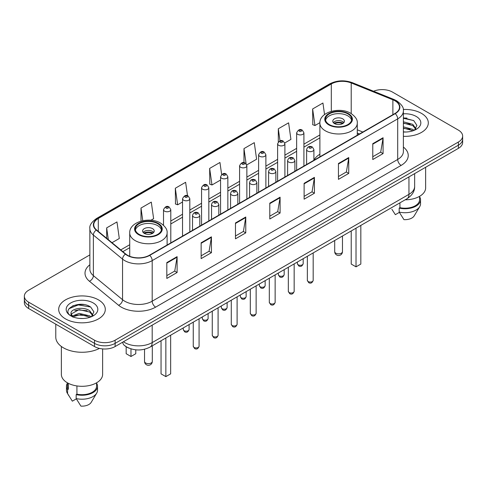<?xml version="1.0" encoding="UTF-8"?>
<svg xmlns="http://www.w3.org/2000/svg" width="487" height="487" viewBox="0 0 487 487"><rect width="100%" height="100%" fill="white"/><g stroke="black" fill="none" stroke-linecap="round" stroke-linejoin="round"><path stroke-width="0.73" d="M319.892 154.209A25.732 14.853 0 0 0 313.908 160.217M359.382 134.016L357.275 133.164M129.098 348.187A14.561 8.407 180 0 1 124.995 345.916L124.331 345.362A9.71 6.495 129.5 0 1 122.639 342.203M83.934 304.576A19.419 11.213 0 0 0 72.569 305.927M406.949 118.085A19.419 11.213 0 0 0 403.382 118.067M89.864 254.902L28.617 290.258A14.561 8.407 0 0 0 24.35 296.206L24.35 302.549A14.561 8.407 0 0 0 28.617 308.496L94.521 346.543A14.561 8.407 0 0 0 115.121 346.543L458.383 148.365A14.561 8.407 0 0 0 462.65 142.417L462.65 139.245A14.561 8.407 0 0 1 458.383 145.193A14.561 8.407 0 0 0 462.65 139.245L462.65 136.074A14.561 8.407 0 0 0 458.383 130.126L392.479 92.08A14.561 8.407 0 0 0 373.572 91.239M24.35 296.206A14.561 8.407 0 0 0 28.617 302.153L94.521 340.206A14.561 8.407 0 0 0 115.121 340.206L115.121 343.372L458.383 145.193L115.121 343.372A14.561 8.407 0 0 1 94.521 343.372A14.561 8.407 0 0 0 115.121 343.372L115.121 346.543M28.617 302.153L28.617 305.325L94.521 343.372L28.617 305.325A14.561 8.407 0 0 1 24.35 299.377A14.561 8.407 0 0 0 28.617 305.325L28.617 308.496M421.486 113.386A23.303 13.453 0 0 0 403.273 109.478A23.303 13.453 0 0 1 421.486 113.386A23.303 13.453 0 0 1 428.31 122.894A23.303 13.453 0 0 0 421.486 113.386M98.471 299.87A23.303 13.453 0 0 0 73.074 296.954A23.303 13.453 0 0 0 58.69 309.385A23.303 13.453 0 0 0 65.514 318.9A23.303 13.453 0 0 0 90.911 321.816A23.303 13.453 0 0 0 105.295 309.385A23.303 13.453 0 0 0 98.471 299.87A23.303 13.453 0 0 0 73.074 296.954A23.303 13.453 0 0 0 58.69 309.385A23.303 13.453 0 0 0 65.514 318.9A23.303 13.453 0 0 0 90.911 321.816A23.303 13.453 0 0 0 105.295 309.385A23.303 13.453 0 0 0 98.471 299.87M394.951 100.797A15.535 8.967 180 0 1 399.498 107.14A15.535 8.967 180 0 1 394.951 113.483L149.448 255.225A15.535 8.967 180 0 1 125.737 254.025L96.56 229.967A15.535 8.967 180 0 1 93.748 224.824A15.535 8.967 180 0 1 98.295 218.48L331.306 83.953A15.535 8.967 180 0 1 351.206 82.948L392.875 99.792A15.535 8.967 180 0 1 394.951 100.797M395.225 100.639A15.925 9.192 0 0 0 393.1 99.61L351.425 82.766A15.925 9.192 0 0 0 331.032 83.794L98.021 218.322A15.925 9.192 0 0 0 96.237 230.095L125.415 254.153A15.925 9.192 0 0 0 149.722 255.383L395.225 113.641A15.925 9.192 0 0 0 395.225 100.639M166.816 262.596L166.816 278.448L177.11 272.507L177.11 256.649L166.816 262.596M166.816 275.636L174.748 271.058L177.073 257.179A3.884 2.24 -120 0 0 177.11 256.649M174.675 271.095L177.11 272.507M201.143 242.776L201.143 258.634L211.437 252.686L211.437 236.828L201.143 242.776M201.143 255.821L209.075 251.237L211.395 237.358A3.884 2.24 -120 0 0 211.437 236.828M209.002 251.28L211.437 252.686M235.471 222.961L235.471 238.813L245.765 232.865L245.765 217.013L235.471 222.961M235.471 236L243.397 231.422L245.722 217.537A3.884 2.24 -120 0 0 245.765 217.013M243.33 231.459L245.765 232.865M372.774 143.683L372.774 159.541L383.074 153.594L383.074 137.742L372.774 143.683M372.774 156.729L380.706 152.145L383.032 138.265A3.884 2.24 -120 0 0 383.074 137.742M380.633 152.188L383.074 153.594M338.447 163.504L338.447 179.356L348.747 173.415L348.747 157.557L338.447 163.504M338.447 176.544L346.379 171.966L348.704 158.086A3.884 2.24 -120 0 0 348.747 157.557M346.312 172.008L348.747 173.415M304.119 183.319L304.119 199.177L314.419 193.229L314.419 177.378L304.119 183.319M304.119 196.364L312.051 191.787L314.377 177.901A3.884 2.24 -120 0 0 314.419 177.378M311.984 191.823L314.419 193.229M269.792 203.14L269.792 218.992L280.092 213.05L280.092 197.192L269.792 203.14M269.792 216.179L277.724 211.602L280.049 197.722A3.884 2.24 -120 0 0 280.092 197.192M277.657 211.644L280.092 213.05M403.382 136.317A23.303 13.453 0 0 0 428.31 122.894A23.303 13.453 0 0 1 403.382 136.317M115.121 340.206L458.383 142.021A14.561 8.407 0 0 0 462.65 136.074M150.897 220.252L153.624 218.675L151.299 202.111L140.999 208.052L140.999 221.141M112.004 242.703L119.297 238.496L116.971 221.926L106.671 227.873L106.671 238.307M246.739 164.916L256.6 159.219L254.281 142.654L243.981 148.602L243.981 162.701M284.773 142.959L290.928 139.404L288.602 122.834L278.308 128.781L278.308 141.936M324.549 114.555L322.93 103.019L312.636 108.966L312.8 124.721M187.519 195.78L185.626 182.29L175.326 188.238L175.49 203.998M221.64 174.492L219.954 162.475L209.653 168.417L209.818 184.177M209.653 168.417L211.979 184.981L220.568 180.026M211.979 184.981L209.653 184.116M243.981 148.602L246.118 163.827M278.308 128.781L280.001 140.859M312.636 108.966L314.961 125.53L319.91 122.669M314.961 125.53L312.636 124.66M175.326 188.238L177.652 204.802L182.534 201.983M177.652 204.802L175.326 203.931M140.999 208.052L142.776 220.708M106.671 227.873L108.327 239.671M405.166 199.81A20.631 11.913 0 0 0 425.638 187.903L425.638 167.266M403.382 131.861L406.055 132.014M403.382 126.827L412.769 129.365L414.047 130.394M403.382 128.087L412.769 130.626M403.382 121.793L412.769 124.331L415.916 128.69M403.382 123.065L412.769 125.585L415.673 129.012M403.382 131.983A15.828 9.137 0 0 0 416.196 129.359A15.828 9.137 0 0 0 416.196 116.436A15.828 9.137 0 0 0 403.382 113.806M414.425 130.242L416.902 125.372L413.767 120.648L403.382 117.811M391.901 209.319L395.359 214.676L399.358 212.369M399.937 202.829L399.937 207.675A14.561 8.407 0 0 0 419.569 199.792L419.569 196.34M399.937 207.675L399.188 208.107L399.188 212.07L403.936 219.631A9.71 5.607 0 0 0 414.181 215.893L419.691 206.683A15.535 8.967 0 0 0 420.543 203.755L420.543 199.792A15.535 8.967 0 0 0 419.569 196.669M399.188 212.07A15.535 8.967 0 0 0 419.691 206.683M399.188 208.107A15.535 8.967 0 0 0 420.543 199.792M403.382 118.304L413.554 120.502M403.382 123.339L410.127 124.228M403.382 128.367L410.115 129.256M347.852 113.879A13.106 7.567 0 0 0 333.571 112.235A13.106 7.567 0 0 0 325.48 119.23A13.106 7.567 0 0 0 329.315 124.581A13.106 7.567 0 0 0 343.603 126.218A13.106 7.567 0 0 0 351.693 119.23A13.106 7.567 0 0 0 347.852 113.879M351.577 120.222A13.106 7.567 0 0 0 347.852 115.857A13.106 7.567 0 0 0 334.374 114.043A13.106 7.567 0 0 0 325.59 120.222M351.218 230.96L351.218 264.064L356.021 266.839L360.83 264.064L360.83 225.408M356.021 266.839L356.021 228.184M342.702 118.834A5.826 3.36 0 0 0 336.353 118.104A5.826 3.36 0 0 0 332.761 121.208A5.826 3.36 0 0 0 334.466 123.588A5.826 3.36 0 0 0 340.815 124.319A5.826 3.36 0 0 0 344.412 121.208A5.826 3.36 0 0 0 342.702 118.834M343.889 122.596A5.826 3.36 0 0 0 342.702 121.604A5.826 3.36 0 0 0 333.278 122.596M333.881 123.193A7.768 4.486 180 0 1 342.951 123.053L342.951 123.436M334.514 123.619A6.794 3.926 180 0 1 342.251 123.455L342.951 123.053M342.136 123.875L342.251 123.455M55.78 324.178L55.78 337.132A26.213 15.134 0 0 0 63.456 347.834A26.213 15.134 0 0 0 99.458 348.418M61.362 346.47L61.362 374.393A20.631 11.913 0 0 0 67.407 382.812A20.631 11.913 0 0 0 89.888 385.394A20.631 11.913 0 0 0 102.623 374.393L102.623 348.911M79.344 318.395L83.04 318.504M72.082 316.075L79.156 313.378L89.754 315.856L91.039 316.885M72.606 316.86L80.672 314.578L89.754 317.116M71.017 313.415L72.837 316.836M71.035 313.719C69.915 308.849 83.271 305.976 89.754 310.822L92.907 315.174M71.084 314.042L79.131 309.616L89.754 312.076L92.658 315.503M91.41 316.733L93.894 311.863L90.752 307.133C79.649 299.152 59.913 309.671 71.309 316.124L71.875 316.465M93.187 302.926A15.828 9.137 0 0 0 70.804 302.926A15.828 9.137 0 0 0 70.804 315.85A15.828 9.137 0 0 0 93.187 315.85A15.828 9.137 0 0 0 93.187 302.926M67.431 382.831L67.431 386.282A14.561 8.407 0 0 0 68.338 389.21L68.338 383.324M67.431 383.159A15.535 8.967 0 0 0 66.457 386.282L66.457 390.245A15.535 8.967 0 0 0 67.309 393.173A15.535 8.967 0 0 0 67.59 393.606L72.344 401.166L76.343 398.859M67.59 393.606L67.59 389.643L68.338 389.21M66.457 386.282A15.535 8.967 0 0 0 67.59 389.643M73.074 317.159C71.419 316.173 70.749 315.107 71.072 313.969M76.922 385.935L76.922 394.166A14.561 8.407 0 0 0 96.56 386.282L96.56 382.831M76.922 394.166L76.173 394.598L76.173 398.561L80.927 406.121A9.71 5.607 0 0 0 91.172 402.378L96.676 393.173A15.535 8.967 0 0 0 97.528 390.245L97.528 386.282A15.535 8.967 0 0 0 96.56 383.159M76.173 398.561A15.535 8.967 0 0 0 96.676 393.173M76.173 394.598A15.535 8.967 0 0 0 97.528 386.282M68.996 308.721L78.291 304.911L90.539 306.993M74.803 310.578L78.291 309.945L87.112 310.712M74.761 315.619L78.291 314.973L87.1 315.746M157.685 223.673A13.106 7.567 0 0 0 143.397 222.029A13.106 7.567 0 0 0 135.307 229.024A13.106 7.567 0 0 0 139.148 234.375A13.106 7.567 0 0 0 153.429 236.012A13.106 7.567 0 0 0 161.52 229.024A13.106 7.567 0 0 0 157.685 223.673M161.41 230.01A13.106 7.567 0 0 0 157.685 225.651A13.106 7.567 0 0 0 144.207 223.837A13.106 7.567 0 0 0 135.423 230.01M161.045 340.754L161.045 373.858L165.854 376.628L170.657 373.858L170.657 335.202M165.854 376.628L165.854 337.978M126.17 346.762L126.17 353.72L130.979 356.496L135.782 353.72L135.782 349.83M130.979 356.496L130.979 348.862M152.534 228.628A5.826 3.36 0 0 0 146.185 227.898A5.826 3.36 0 0 0 142.588 231.002A5.826 3.36 0 0 0 144.298 233.383A5.826 3.36 0 0 0 150.647 234.113A5.826 3.36 0 0 0 154.239 231.002A5.826 3.36 0 0 0 152.534 228.628M153.722 232.39A5.826 3.36 0 0 0 152.534 231.398A5.826 3.36 0 0 0 143.111 232.39M143.708 232.987A7.768 4.486 180 0 1 152.778 232.841L152.778 233.23M144.347 233.413A6.794 3.926 180 0 1 152.078 233.249L152.778 232.841M151.962 233.669L152.078 233.249M123.424 341.746A19.419 11.213 0 0 0 124.733 342.58A19.419 11.213 0 0 0 152.194 342.58L408.952 194.343A19.419 11.213 0 0 0 414.644 186.411C414.784 191.233 412.215 195.354 406.943 198.787L150.179 347.024A9.71 5.607 60 0 0 152.194 342.58L152.194 325.139M408.952 176.903L408.952 194.343A9.71 5.607 60 0 1 406.943 198.787M458.383 148.365L458.383 142.021M94.521 346.543L94.521 340.206M403.382 147.086A24.271 14.013 180 0 1 401.13 165.403L155.627 307.145A4.852 2.8 60 0 1 152.194 301.203L397.696 159.462A19.419 11.213 0 0 0 403.382 151.53L403.382 110.945A19.419 11.213 180 0 1 397.696 118.871A4.852 2.8 -120 0 0 395.225 113.641M155.627 307.145A24.271 14.013 180 0 1 121.3 307.145A24.271 14.013 180 0 1 118.578 305.276L89.401 281.218A24.271 14.013 180 0 1 89.864 264.77M124.733 301.203A19.419 11.213 0 0 0 152.194 301.203L152.194 260.612A19.419 11.213 180 0 1 122.554 259.114L93.376 235.057A19.419 11.213 180 0 1 89.864 228.628L89.864 269.214A19.419 11.213 0 0 0 93.376 275.642L122.554 299.706A19.419 11.213 0 0 0 124.733 301.203M403.382 110.945C404.027 107.913 401.799 104.528 396.692 100.797L394.135 99.555A4.852 2.271 112 0 0 393.1 99.61M394.135 99.555L352.466 82.711C344.425 79.862 336.791 80.276 329.565 83.947A4.852 2.8 60 0 1 331.032 83.794M98.021 218.322A4.852 2.8 -120 0 0 96.554 218.474C91.519 222.096 89.285 225.481 89.864 228.628M96.237 230.095A4.852 3.245 129.5 0 0 93.376 235.057L93.376 275.642A4.852 3.245 -50.5 0 1 89.401 281.218M352.466 82.711A4.852 2.271 112 0 0 351.425 82.766M125.415 254.153A4.852 3.245 129.5 0 0 122.554 259.114L122.554 299.706A4.852 3.245 -50.5 0 1 118.578 305.276M149.722 255.383A4.852 2.8 60 0 1 152.194 260.612L397.696 118.871L397.696 159.462A4.852 2.8 60 0 0 401.13 165.403M98.295 218.48L98.295 231.398M392.875 99.792L392.875 114.676M351.206 82.948L351.206 113.581M362.815 132.032L357.275 129.792M331.306 83.953L331.306 111.31M319.892 134.936L303.918 144.158M296.638 148.365L284.901 155.14M277.62 159.34L265.884 166.116M258.603 170.322L246.866 177.098M239.586 181.304L227.849 188.079M220.568 192.28L208.832 199.055M201.551 203.262L189.814 210.037M182.534 214.237L170.797 221.013M129.725 244.73L120.746 249.91M269.792 203.645L280.049 197.722M304.119 183.824L314.377 177.901M338.447 164.003L348.704 158.086M372.774 144.189L383.032 138.265M235.471 223.46L245.722 217.537M201.143 243.281L211.395 237.358M166.816 263.096L177.073 257.179M328.804 124.879A13.837 7.987 0 0 0 348.369 124.879A13.837 7.987 0 0 0 348.369 113.581A13.837 7.987 0 0 0 328.804 113.581A13.837 7.987 0 0 0 328.804 124.879M357.275 135.234L357.275 123.193A18.689 10.793 180 0 1 345.74 133.164A18.689 10.793 180 0 1 325.371 130.82A18.689 10.793 180 0 1 319.892 123.193L319.892 156.814M335.841 253.203A3.884 2.24 180 0 1 334.703 251.615A3.884 3.884 0 0 0 340.529 254.981A3.884 3.884 0 0 0 342.471 251.615A3.884 2.24 180 0 1 341.332 253.203A3.884 2.24 180 0 1 335.841 253.203M138.631 234.673A13.837 7.987 0 0 0 158.196 234.673A13.837 7.987 0 0 0 158.196 223.375A13.837 7.987 0 0 0 138.631 223.375A13.837 7.987 0 0 0 138.631 234.673M167.108 245.028L167.108 232.987A18.689 10.793 180 0 1 155.566 242.952A18.689 10.793 180 0 1 135.197 240.615A18.689 10.793 180 0 1 129.725 232.987L129.725 256.296M145.668 362.998A3.884 2.24 180 0 1 144.529 361.409A3.884 3.884 0 0 0 150.355 364.775A3.884 3.884 0 0 0 152.297 361.409A3.884 2.24 180 0 1 151.159 362.998A3.884 2.24 180 0 1 145.668 362.998M313.178 280.372C312.222 282.99 310.73 283.757 308.709 282.673L307.352 280.372A2.91 1.68 0 0 0 308.204 281.559A2.91 1.68 0 0 0 311.382 281.924A2.91 1.68 0 0 0 313.178 280.372L313.178 252.923M307.693 151.055A3.64 2.1 180 0 1 306.621 149.57C307.553 146.581 309.458 145.716 312.337 146.971L313.908 149.57A3.64 2.1 180 0 1 311.656 151.512A3.64 2.1 180 0 1 307.693 151.055M311.126 147.092A1.211 0.7 0 0 0 309.409 147.092A1.211 0.7 0 0 0 309.409 148.085A1.211 0.7 0 0 0 311.126 148.085A1.211 0.7 0 0 0 311.126 147.092M294.16 291.354C293.204 293.971 291.713 294.738 289.692 293.655L288.334 291.354A2.91 1.68 0 0 0 289.187 292.541A2.91 1.68 0 0 0 292.364 292.906A2.91 1.68 0 0 0 294.16 291.354L294.16 263.899M288.675 162.037A3.64 2.1 180 0 1 287.61 160.552C288.535 157.563 290.441 156.698 293.32 157.952L294.891 160.552A3.64 2.1 180 0 1 292.644 162.494A3.64 2.1 180 0 1 288.675 162.037M292.109 158.074A1.211 0.7 0 0 0 290.392 158.074A1.211 0.7 0 0 0 290.392 159.066A1.211 0.7 0 0 0 292.109 159.066A1.211 0.7 0 0 0 292.109 158.074M275.143 302.33C274.187 304.953 272.696 305.72 270.675 304.631L269.317 302.33A2.91 1.68 0 0 0 270.169 303.523A2.91 1.68 0 0 0 273.347 303.888A2.91 1.68 0 0 0 275.143 302.33L275.143 274.881M269.658 173.013A3.64 2.1 180 0 1 268.593 171.527C269.518 168.545 271.423 167.674 274.303 168.934L275.873 171.527A3.64 2.1 180 0 1 273.627 173.469A3.64 2.1 180 0 1 269.658 173.013M273.091 169.05A1.211 0.7 0 0 0 271.375 169.05A1.211 0.7 0 0 0 271.375 170.042A1.211 0.7 0 0 0 273.091 170.042A1.211 0.7 0 0 0 273.091 169.05M256.125 313.311C255.17 315.929 253.678 316.696 251.657 315.613L250.3 313.311A2.91 1.68 0 0 0 251.152 314.499A2.91 1.68 0 0 0 254.33 314.864A2.91 1.68 0 0 0 256.125 313.311L256.125 285.857M250.641 183.995A3.64 2.1 180 0 1 249.575 182.509C250.507 179.52 252.406 178.656 255.285 179.91L256.856 182.509A3.64 2.1 180 0 1 254.61 184.451A3.64 2.1 180 0 1 250.641 183.995M254.074 180.032A1.211 0.7 0 0 0 252.357 180.032A1.211 0.7 0 0 0 252.357 181.024A1.211 0.7 0 0 0 254.074 181.024A1.211 0.7 0 0 0 254.074 180.032M237.108 324.293C236.152 326.911 234.661 327.678 232.64 326.588L231.282 324.293A2.91 1.68 0 0 0 232.141 325.48A2.91 1.68 0 0 0 235.312 325.846A2.91 1.68 0 0 0 237.108 324.293L237.108 296.839M231.623 194.977A3.64 2.1 180 0 1 230.558 193.485C231.489 190.502 233.389 189.638 236.268 190.892L237.839 193.485A3.64 2.1 180 0 1 235.592 195.427A3.64 2.1 180 0 1 231.623 194.977M235.057 191.007A1.211 0.7 0 0 0 233.34 191.007A1.211 0.7 0 0 0 233.34 192A1.211 0.7 0 0 0 235.057 192A1.211 0.7 0 0 0 235.057 191.007M218.091 335.269C217.135 337.887 215.644 338.654 213.623 337.57L212.265 335.269A2.91 1.68 0 0 0 213.123 336.456A2.91 1.68 0 0 0 216.295 336.821A2.91 1.68 0 0 0 218.091 335.269L218.091 307.814M212.606 205.952A3.64 2.1 180 0 1 211.541 204.467C212.472 201.478 214.377 200.614 217.251 201.868L218.821 204.467A3.64 2.1 180 0 1 216.575 206.409A3.64 2.1 180 0 1 212.606 205.952M216.039 201.989A1.211 0.7 0 0 0 214.323 201.989A1.211 0.7 0 0 0 214.323 202.982A1.211 0.7 0 0 0 216.039 202.982A1.211 0.7 0 0 0 216.039 201.989M199.073 346.251C198.118 348.869 196.626 349.636 194.605 348.552L193.254 346.251A2.91 1.68 0 0 0 194.106 347.438A2.91 1.68 0 0 0 197.278 347.803A2.91 1.68 0 0 0 199.073 346.251L199.073 318.796M193.589 216.934A3.64 2.1 180 0 1 192.523 215.449C193.455 212.46 195.36 211.595 198.233 212.849L199.804 215.449A3.64 2.1 180 0 1 197.558 217.391A3.64 2.1 180 0 1 193.589 216.934M197.022 212.971A1.211 0.7 0 0 0 195.305 212.971A1.211 0.7 0 0 0 195.305 213.957A1.211 0.7 0 0 0 197.022 213.957A1.211 0.7 0 0 0 197.022 212.971M298.214 264.818A2.91 1.68 0 0 0 301.392 265.178A2.91 1.68 0 0 0 303.188 263.625C302.232 266.249 300.741 267.01 298.72 265.926L297.362 263.625A2.91 1.68 0 0 0 298.214 264.818M303.918 166.037L303.918 132.823A3.64 2.1 180 0 1 301.672 134.765A3.64 2.1 180 0 1 297.703 134.309A3.64 2.1 180 0 1 296.638 132.823L296.638 170.243M299.42 131.338A1.211 0.7 0 0 0 301.136 131.338A1.211 0.7 0 0 0 301.136 130.346A1.211 0.7 0 0 0 299.42 130.346A1.211 0.7 0 0 0 299.42 131.338M279.197 275.794A2.91 1.68 0 0 0 282.375 276.159A2.91 1.68 0 0 0 284.171 274.607C283.215 277.225 281.723 277.992 279.702 276.908L278.345 274.607A2.91 1.68 0 0 0 279.197 275.794M284.901 177.018L284.901 143.805A3.64 2.1 180 0 1 282.655 145.747A3.64 2.1 180 0 1 278.686 145.29A3.64 2.1 180 0 1 277.62 143.805L277.62 181.219M280.402 142.32A1.211 0.7 0 0 0 282.119 142.32A1.211 0.7 0 0 0 282.119 141.327A1.211 0.7 0 0 0 280.402 141.327A1.211 0.7 0 0 0 280.402 142.32M260.18 286.776A2.91 1.68 0 0 0 263.357 287.141A2.91 1.68 0 0 0 265.153 285.583C264.197 288.207 262.706 288.974 260.685 287.884L259.327 285.583A2.91 1.68 0 0 0 260.18 286.776M265.884 187.994L265.884 154.781A3.64 2.1 180 0 1 263.637 156.723A3.64 2.1 180 0 1 259.668 156.266A3.64 2.1 180 0 1 258.603 154.781L258.603 192.201M261.385 153.295A1.211 0.7 0 0 0 263.102 153.295A1.211 0.7 0 0 0 263.102 152.303A1.211 0.7 0 0 0 261.385 152.303A1.211 0.7 0 0 0 261.385 153.295M241.168 297.752A2.91 1.68 0 0 0 244.34 298.117A2.91 1.68 0 0 0 246.136 296.565C245.18 299.182 243.689 299.949 241.668 298.866L240.31 296.565A2.91 1.68 0 0 0 241.168 297.752M246.866 198.976L246.866 165.763A3.64 2.1 180 0 1 244.62 167.705A3.64 2.1 180 0 1 240.651 167.248A3.64 2.1 180 0 1 239.586 165.763L239.586 203.182M242.368 164.277A1.211 0.7 0 0 0 244.084 164.277A1.211 0.7 0 0 0 244.084 163.285A1.211 0.7 0 0 0 242.368 163.285A1.211 0.7 0 0 0 242.368 164.277M222.151 308.734A2.91 1.68 0 0 0 225.323 309.099A2.91 1.68 0 0 0 227.119 307.547C226.163 310.164 224.671 310.931 222.65 309.842L221.293 307.547A2.91 1.68 0 0 0 222.151 308.734M227.849 209.958L227.849 176.738A3.64 2.1 180 0 1 225.603 178.686A3.64 2.1 180 0 1 221.634 178.23A3.64 2.1 180 0 1 220.568 176.738L220.568 214.158M223.35 175.253A1.211 0.7 0 0 0 225.067 175.253A1.211 0.7 0 0 0 225.067 174.267A1.211 0.7 0 0 0 223.35 174.267A1.211 0.7 0 0 0 223.35 175.253M203.134 319.709A2.91 1.68 0 0 0 206.305 320.075A2.91 1.68 0 0 0 208.107 318.522C207.145 321.14 205.654 321.907 203.633 320.823L202.282 318.522A2.91 1.68 0 0 0 203.134 319.709M208.832 220.934L208.832 187.72A3.64 2.1 180 0 1 206.585 189.662A3.64 2.1 180 0 1 202.616 189.206A3.64 2.1 180 0 1 201.551 187.72L201.551 225.14M204.333 186.235A1.211 0.7 0 0 0 206.05 186.235A1.211 0.7 0 0 0 206.05 185.243A1.211 0.7 0 0 0 204.333 185.243A1.211 0.7 0 0 0 204.333 186.235M184.116 330.691A2.91 1.68 0 0 0 187.288 331.057A2.91 1.68 0 0 0 189.09 329.504C188.128 332.122 186.637 332.889 184.616 331.805L183.264 329.504A2.91 1.68 0 0 0 184.116 330.691M189.814 231.915L189.814 198.702A3.64 2.1 180 0 1 187.568 200.644A3.64 2.1 180 0 1 183.599 200.187A3.64 2.1 180 0 1 182.534 198.702L182.534 236.116M185.316 197.211A1.211 0.7 0 0 0 187.032 197.211A1.211 0.7 0 0 0 187.032 196.224A1.211 0.7 0 0 0 185.316 196.224A1.211 0.7 0 0 0 185.316 197.211M170.797 242.891L170.797 209.678A3.64 2.1 180 0 1 168.551 211.62A3.64 2.1 180 0 1 164.582 211.163A3.64 2.1 180 0 1 163.516 209.678L163.516 225.256M166.298 208.192A1.211 0.7 0 0 0 168.015 208.192A1.211 0.7 0 0 0 168.015 207.2A1.211 0.7 0 0 0 166.298 207.2A1.211 0.7 0 0 0 166.298 208.192M150.179 347.024C142.368 350.95 134.552 350.95 126.742 347.024L124.331 345.362M414.644 186.411L414.644 173.615M329.565 83.947L96.554 218.474M319.892 137.888L303.918 147.117M296.638 151.317L284.901 158.092M277.62 162.299L265.884 169.074M258.603 173.275L246.866 180.05M239.586 184.256L227.849 191.032M220.568 195.238L208.832 202.014M201.551 206.214L189.814 212.989M182.534 217.196L170.797 223.971M129.725 247.682L122.858 251.651M359.485 133.955L357.275 133.061M357.275 123.193C357.683 119.899 355.522 116.618 350.792 113.337C339.774 106.519 319.247 111.992 319.892 123.193M342.471 236.012L342.471 251.615M334.703 240.493L334.703 251.615M68.886 395.809L67.309 393.173M167.108 232.987C167.516 229.694 165.355 226.412 160.625 223.131C149.606 216.313 129.079 221.786 129.725 232.987M152.297 345.8L152.297 361.409M144.529 349.252L144.529 361.409M307.352 280.372L307.352 256.284M306.621 164.472L306.621 149.57M313.908 160.272L313.908 149.57M288.334 291.354L288.334 267.266M287.61 175.454L287.61 160.552M294.891 171.247L294.891 160.552M269.317 302.33L269.317 278.241M268.593 186.436L268.593 171.527M275.873 182.229L275.873 171.527M250.3 313.311L250.3 289.223M249.575 197.412L249.575 182.509M256.856 193.211L256.856 182.509M231.282 324.293L231.282 300.199M230.558 208.393L230.558 193.485M237.839 204.187L237.839 193.485M212.265 335.269L212.265 311.181M211.541 219.369L211.541 204.467M218.821 215.169L218.821 204.467M193.254 346.251L193.254 322.163M192.523 230.351L192.523 215.449M199.804 226.145L199.804 215.449M303.188 263.625L303.188 258.688M303.918 132.823L302.348 130.224C300.236 128.702 298.33 129.566 296.638 132.823M297.362 263.625L297.362 262.049M284.171 274.607L284.171 269.664M284.901 143.805L283.331 141.206C281.218 139.684 279.313 140.548 277.62 143.805M278.345 274.607L278.345 273.03M265.153 285.583L265.153 280.646M265.884 154.781L264.313 152.188C262.201 150.66 260.295 151.524 258.603 154.781M259.327 285.583L259.327 284.012M246.136 296.565L246.136 291.628M246.866 165.763L245.296 163.163C243.183 161.641 241.278 162.506 239.586 165.763M240.31 296.565L240.31 294.988M227.119 307.547L227.119 302.604M227.849 176.738L226.278 174.145C224.166 172.617 222.267 173.488 220.568 176.738M221.293 307.547L221.293 305.97M208.107 318.522L208.107 313.585M208.832 187.72L207.261 185.121C205.149 183.599 203.249 184.463 201.551 187.72M202.282 318.522L202.282 316.946M189.09 329.504L189.09 324.561M189.814 198.702L188.244 196.103C186.131 194.575 184.232 195.445 182.534 198.702M183.264 329.504L183.264 327.928M170.797 209.678L169.226 207.085C167.12 205.557 165.215 206.421 163.516 209.678"/></g></svg>

